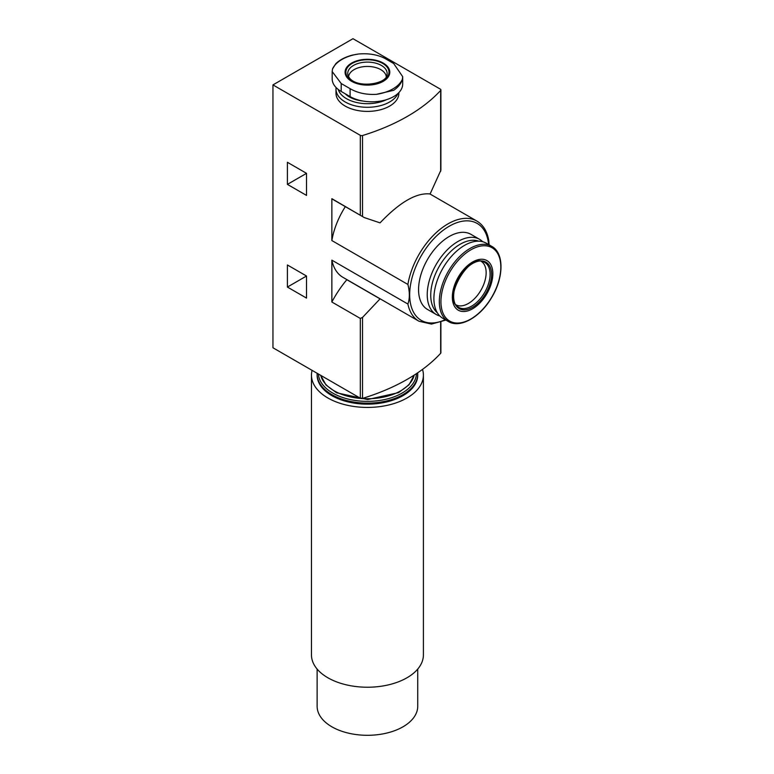<?xml version="1.0" encoding="UTF-8"?>
<svg xmlns="http://www.w3.org/2000/svg" width="774" height="774" viewBox="0 0 774 774"><rect width="100%" height="100%" fill="white"/><g stroke="black" fill="none" stroke-linecap="round" stroke-linejoin="round"><path stroke-width="1.16" d="M489.129 244.845L488.771 240.569C487.223 231.407 483.247 224.895 476.832 221.045L429.802 193.887M440.338 89.136L352.983 38.7L272.951 84.908L360.307 135.344A1.887 1.093 0 0 0 362.522 135.527A188.633 108.911 0 0 0 440.667 90.413A1.887 1.093 0 0 0 440.89 89.9A1.887 1.093 0 0 0 440.338 89.136M306.523 298.096L306.523 276.018L287.406 264.979L287.406 287.057L306.523 298.096M445.872 320.068L431.466 324.083L418.986 321.239A57.847 33.398 -60 0 1 407.898 304.047C409.804 298.629 409.804 292.098 407.898 284.455L331.862 240.559L331.862 198.686L364.273 217.571L380.053 222.864C399.81 202.111 416.499 192.484 430.112 193.964L440.89 170.183L440.89 89.9M272.951 84.908L272.951 347.768L360.307 398.204A1.887 1.093 0 0 0 362.522 398.397A188.633 108.911 0 0 0 440.667 353.283A1.887 1.093 0 0 0 440.89 352.77L440.89 322.168M331.862 302.015L360.307 318.433L362.522 317.427L380.053 298.87L346.849 279.704A75.455 43.567 120 0 0 331.862 302.015L331.862 260.151A57.847 33.398 120 0 0 342.959 277.344L418.986 321.239M407.898 304.047L331.862 260.151M306.523 195.416L306.523 173.337L287.406 162.298L287.406 184.376L306.523 195.416M345.339 206.639A57.847 33.398 120 0 0 331.862 240.559M397.962 93.48A31.444 18.15 180 0 1 363.654 107.16A31.444 18.15 180 0 1 335.993 89.145L335.993 93.248A31.444 18.15 0 0 0 345.204 106.086A31.444 18.15 0 0 0 379.463 110.014A31.444 18.15 0 0 0 398.871 93.248L398.871 92.58M331.862 198.686A75.455 43.567 120 0 0 334.155 200.185L364.032 217.426M436.217 314.496L427.548 309.484A43.383 25.049 -60 0 1 420.901 274.722A43.383 25.049 -60 0 1 449.249 236.486A43.383 25.049 -60 0 1 470.94 234.338L479.609 239.35A43.383 25.049 120 0 0 457.918 241.498A43.383 25.049 120 0 0 429.57 279.724A43.383 25.049 120 0 0 436.217 314.496A43.383 25.049 120 0 0 439.816 315.976M352.296 55.128C345.32 56.986 339.805 59.84 335.771 63.691L332.51 68.983L332.181 71.527L341.199 83.524L350.09 88.652L350.09 96.586A30.815 17.792 0 0 0 383.672 100.446A30.815 17.792 0 0 0 402.693 84.008L402.693 76.665L393.666 63.497L384.775 58.36C377.354 54.596 368.579 53.145 358.439 54.016L352.296 55.118M350.09 96.586L341.199 91.448A30.815 17.792 0 0 1 332.181 78.871L332.181 71.527M363.161 101.065A25.465 14.706 180 0 1 345.243 93.78M386.497 99.672A29.625 17.105 180 0 1 357.249 102.632A29.625 17.105 180 0 1 338.238 89.465M335.993 89.145A31.444 18.15 180 0 1 336.109 87.568M287.406 287.057L306.523 276.018M287.406 184.376L306.523 173.337M482.686 241.72A43.383 25.049 120 0 0 479.609 239.35M478.7 241.169A41.573 24.004 120 0 0 460.133 244.265A41.573 24.004 120 0 0 433.585 278.959A41.573 24.004 120 0 0 437.349 312.802M491.693 246.326L486.275 243.2A43.383 25.049 120 0 0 464.584 245.348A43.383 25.049 120 0 0 436.236 283.574A43.383 25.049 120 0 0 442.892 318.346L448.31 321.471C459.92 328.776 480.354 317.224 491.722 297.419C503.971 277.431 504.174 252.875 491.693 246.326A43.383 25.049 120 0 0 470.002 248.473A43.383 25.049 120 0 0 441.654 286.709A43.383 25.049 120 0 0 448.31 321.471M472.585 262.009A28.638 16.535 120 0 0 455.054 307.21A28.638 16.535 120 0 0 490.126 286.961A28.638 16.535 120 0 0 472.585 262.009M472.585 263.508A26.8 15.47 120 0 0 453.632 296.336A26.8 15.47 120 0 0 472.585 307.278A26.8 15.47 120 0 0 491.538 274.451A26.8 15.47 120 0 0 472.585 263.508M481.07 261.254A25.155 14.522 -60 0 1 484.756 281.446A25.155 14.522 -60 0 1 468.367 303.485A25.155 14.522 -60 0 1 455.925 304.811M350.09 88.652C357.511 92.996 366.286 94.892 376.435 94.331L393.666 90.326C398.387 87.046 401.28 83.389 402.354 79.364L402.683 76.665M348.6 76.703A18.866 10.894 180 0 1 360.723 67.154A18.866 10.894 180 0 1 380.769 69.631A18.866 10.894 180 0 1 386.265 76.703M383.236 63.071A22.349 12.906 180 0 1 373.223 84.666A22.349 12.906 180 0 1 345.843 68.857A22.349 12.906 180 0 1 383.236 63.071M417.737 374.084L417.737 375.109A50.3 29.044 180 0 1 367.437 404.154A50.3 29.044 180 0 1 317.127 375.109L317.127 374.084A50.3 29.044 180 0 0 367.437 403.128A50.3 29.044 180 0 0 417.737 374.084L417.689 372.807M422.517 369.401A55.96 32.305 180 0 1 423.397 375.109A55.96 32.305 180 0 1 367.437 407.424A55.96 32.305 180 0 1 311.467 375.109A55.96 32.305 180 0 1 312.077 370.359M423.397 375.109L423.397 654.92A55.96 32.305 180 0 1 367.437 687.225A55.96 32.305 180 0 1 311.467 654.92L311.467 375.109M417.737 669.075L417.737 706.256A50.3 29.044 180 0 1 367.437 735.3A50.3 29.044 180 0 1 317.127 706.256L317.127 669.075M360.307 135.344L360.307 215.114M360.307 318.433L360.307 398.204M445.224 319.691A55.96 32.315 -60 0 1 409.698 293.201A55.96 32.315 -60 0 1 447.904 227.024A55.96 32.315 -60 0 1 488.607 244.545M407.898 284.455A57.847 33.398 -60 0 1 436.284 232.577A57.847 33.398 -60 0 1 476.832 221.045M440.667 90.413L440.667 171.383M440.667 322.245L440.667 353.283M362.522 135.527L362.522 216.507M362.522 317.427L362.522 398.397M470.882 249.828A42.347 24.449 120 0 0 444.944 316.663A42.347 24.449 120 0 0 496.811 286.719A42.347 24.449 120 0 0 470.882 249.828M471.705 306.098A25.987 15.006 -60 0 1 457.192 306.272C443.579 297.709 468.754 254.114 482.976 261.622A25.987 15.006 -60 0 1 489.091 281.726A25.987 15.006 -60 0 1 471.705 306.098M414.177 375.129A47.156 27.225 180 0 1 367.64 398.745A47.156 27.225 180 0 1 320.746 375.371M341.199 83.524L341.199 91.448M381.359 65.432A19.698 11.368 180 0 1 386.981 74.894C386.836 84.666 352.528 89.59 347.894 74.894A19.698 11.368 180 0 1 358.778 63.255A19.698 11.368 180 0 1 381.359 65.432M382.675 63.4A21.556 12.442 180 0 1 373.01 84.221A21.556 12.442 180 0 1 346.617 68.983A21.556 12.442 180 0 1 382.675 63.4M332.51 68.983A36.059 20.821 180 0 1 358.439 54.016M402.354 79.364A36.059 20.821 180 0 1 376.435 94.331M416.47 373.629A49.043 28.319 180 0 1 367.776 401.367A49.043 28.319 180 0 1 318.414 374.016M414.216 375.1L409.04 384.794L398.571 392.631L367.631 399.539L336.593 392.776L326.018 385.007L320.707 375.342M317.147 373.291L317.127 374.084"/></g></svg>
